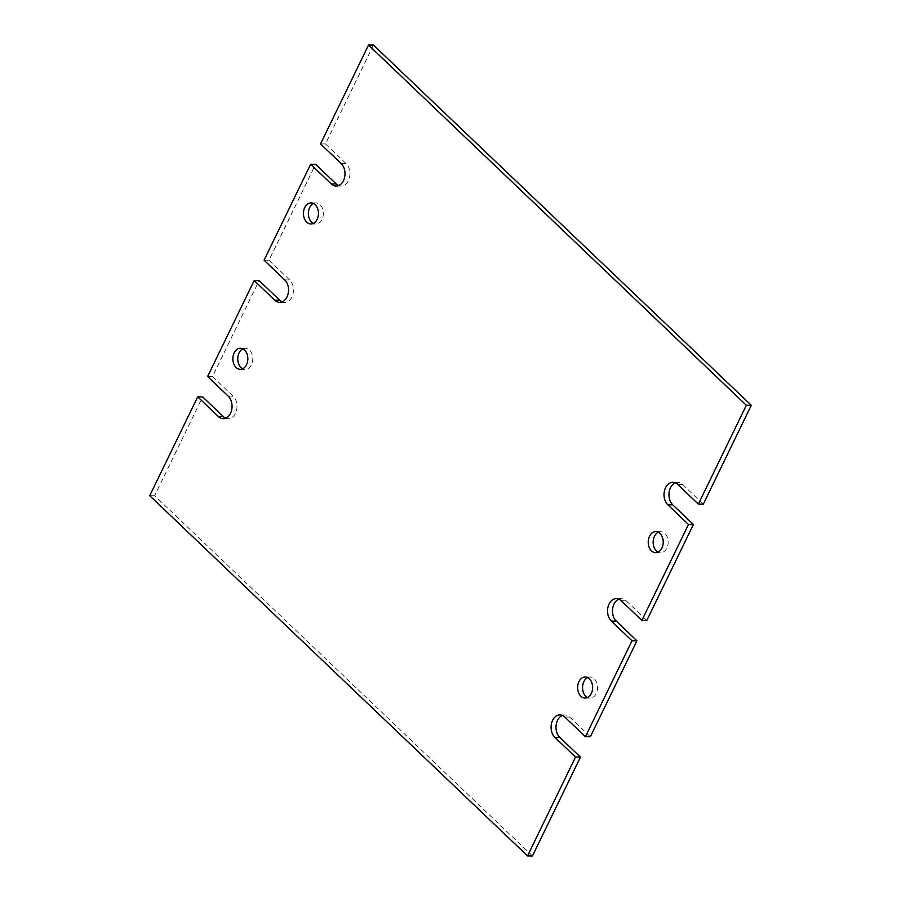 <?xml version="1.0" encoding="UTF-8"?>
<svg xmlns="http://www.w3.org/2000/svg" width="901" height="901" viewBox="0 0 901 901"><rect width="100%" height="100%" fill="white"/><g stroke="black" fill="none" stroke-linecap="round" stroke-linejoin="round"><path stroke-width="0.68" stroke-dasharray="4.5 3.38" d="M313.469 203.502A10.53 7.501 90.4 0 1 315.936 202.939A10.53 7.501 90.4 0 1 320.103 204.741A10.53 7.501 90.4 0 1 323.02 216.578A10.53 7.501 90.4 0 1 315.8 224A10.53 7.501 90.4 0 1 313.334 223.403M658.248 532.232A10.53 7.501 90.4 0 1 660.715 531.669A10.53 7.501 90.4 0 1 664.882 533.482A10.53 7.501 90.4 0 1 667.81 545.308A10.53 7.501 90.4 0 1 660.579 552.73A10.53 7.501 90.4 0 1 658.124 552.133M587.666 677.597A10.53 7.501 90.4 0 1 590.132 677.034A10.53 7.501 90.4 0 1 594.3 678.847A10.53 7.501 90.4 0 1 597.217 690.684A10.53 7.501 90.4 0 1 589.997 698.095A10.53 7.501 90.4 0 1 587.531 697.498M242.876 348.867A10.53 7.501 90.4 0 1 245.354 348.304A10.53 7.501 90.4 0 1 249.509 350.117A10.53 7.501 90.4 0 1 252.438 361.943A10.53 7.501 90.4 0 1 245.207 369.365A10.53 7.501 90.4 0 1 242.752 368.768M207.602 376.483L212.523 376.517L259.116 280.583M264.072 260.198L268.994 260.231L315.587 164.286M320.542 143.901L325.464 143.935L373.465 45.084M532.468 855.95L154.645 495.719L202.646 396.868M154.645 495.719L149.712 495.685M618.841 599.142A12.287 8.751 90.4 0 1 621.307 598.658A12.287 8.751 90.4 0 1 626.172 600.764L646.817 620.451M562.37 715.428A12.287 8.751 90.4 0 1 564.837 714.955A12.287 8.751 90.4 0 1 569.702 717.061L590.346 736.748M212.523 376.517L233.179 396.203A12.287 8.751 90.4 0 1 236.58 410.011A12.287 8.751 90.4 0 1 228.156 418.672A12.287 8.751 90.4 0 1 225.689 418.154M268.994 260.231L289.638 279.907A12.287 8.751 90.4 0 1 293.05 293.715A12.287 8.751 90.4 0 1 284.615 302.376A12.287 8.751 90.4 0 1 282.159 301.858M325.464 143.935L346.108 163.622A12.287 8.751 90.4 0 1 349.52 177.429A12.287 8.751 90.4 0 1 341.085 186.079A12.287 8.751 90.4 0 1 338.63 185.572M675.311 482.846A12.287 8.751 90.4 0 1 677.777 482.362A12.287 8.751 90.4 0 1 682.643 484.479L703.287 504.166M677.71 484.445L682.643 484.479M341.186 163.588L346.108 163.622M284.716 279.873L289.638 279.907M228.246 396.17L233.179 396.203M564.769 717.027L569.702 717.061M621.24 600.742L626.172 600.764M310.868 223.966L315.8 224M655.646 552.696L660.579 552.73M585.064 698.061L589.997 698.095M240.285 369.331L245.207 369.365M240.421 348.27L245.354 348.304M672.844 482.328L677.777 482.362M336.163 186.045L341.085 186.079M585.2 677L590.132 677.034M655.793 531.635L660.715 531.669M311.003 202.905L315.936 202.939M279.693 302.342L284.615 302.376M223.223 418.638L228.156 418.672M559.915 714.921L564.837 714.955M616.385 598.624L621.307 598.658"/><path stroke-width="1.35" d="M313.334 223.403A10.53 7.501 90.4 0 1 311.633 222.187A10.53 7.501 90.4 0 1 308.435 212.073A10.53 7.501 90.4 0 1 313.469 203.502M315.17 204.707A10.53 7.501 90.4 0 1 318.098 216.544A10.53 7.501 90.4 0 1 310.868 223.966A10.53 7.501 90.4 0 1 306.7 222.153A10.53 7.501 90.4 0 1 303.783 210.316A10.53 7.501 90.4 0 1 311.003 202.905A10.53 7.501 90.4 0 1 315.17 204.707M658.124 552.133A10.53 7.501 90.4 0 1 656.412 550.916A10.53 7.501 90.4 0 1 653.214 540.803A10.53 7.501 90.4 0 1 658.248 532.232M659.96 533.448A10.53 7.501 90.4 0 1 662.877 545.274A10.53 7.501 90.4 0 1 655.646 552.696A10.53 7.501 90.4 0 1 651.491 550.883A10.53 7.501 90.4 0 1 648.562 539.057A10.53 7.501 90.4 0 1 655.793 531.635A10.53 7.501 90.4 0 1 659.96 533.448M587.531 697.498A10.53 7.501 90.4 0 1 585.83 696.293A10.53 7.501 90.4 0 1 582.632 686.168A10.53 7.501 90.4 0 1 587.666 677.597M589.367 678.813A10.53 7.501 90.4 0 1 592.295 690.65A10.53 7.501 90.4 0 1 585.064 698.061A10.53 7.501 90.4 0 1 580.897 696.259A10.53 7.501 90.4 0 1 577.98 684.422A10.53 7.501 90.4 0 1 585.2 677A10.53 7.501 90.4 0 1 589.367 678.813M242.752 368.768A10.53 7.501 90.4 0 1 241.04 367.552A10.53 7.501 90.4 0 1 237.841 357.438A10.53 7.501 90.4 0 1 242.876 348.867M244.588 350.084A10.53 7.501 90.4 0 1 247.505 361.909A10.53 7.501 90.4 0 1 240.285 369.331A10.53 7.501 90.4 0 1 236.118 367.518A10.53 7.501 90.4 0 1 233.19 355.692A10.53 7.501 90.4 0 1 240.421 348.27A10.53 7.501 90.4 0 1 244.588 350.084M527.535 855.916L532.468 855.95L580.458 757.099L575.536 757.065L527.535 855.916L149.712 495.685L197.713 396.834L218.357 416.521A12.287 8.751 90.4 0 0 223.223 418.638A12.287 8.751 90.4 0 0 231.658 409.978A12.287 8.751 90.4 0 0 228.246 396.17L207.602 376.483L254.183 280.549L259.116 280.583L279.76 300.258A12.287 8.751 90.4 0 0 282.159 301.858M254.183 280.549L274.828 300.236A12.287 8.751 90.4 0 0 279.693 302.342A12.287 8.751 90.4 0 0 288.129 293.681A12.287 8.751 90.4 0 0 284.716 279.873L264.072 260.198L310.654 164.252L315.587 164.286L336.231 183.973A12.287 8.751 90.4 0 0 338.63 185.572M310.654 164.252L331.298 183.939A12.287 8.751 90.4 0 0 336.163 186.045A12.287 8.751 90.4 0 0 344.599 177.396A12.287 8.751 90.4 0 0 341.186 163.588L320.542 143.901L368.532 45.05L746.355 405.281L698.354 504.132L703.287 504.166L751.288 405.315L746.355 405.281M751.288 405.315L373.465 45.084L368.532 45.05M636.928 640.802L590.346 736.748L585.413 736.714L632.006 640.769L636.928 640.802L616.284 621.127A12.287 8.751 90.4 0 1 612.59 609.02A12.287 8.751 90.4 0 1 618.841 599.142M693.398 524.517L688.477 524.483L641.884 620.417L646.817 620.451L693.398 524.517L672.754 504.83A12.287 8.751 90.4 0 1 669.06 492.723A12.287 8.751 90.4 0 1 675.311 482.846M197.713 396.834L202.646 396.868L223.29 416.555A12.287 8.751 90.4 0 0 225.689 418.154M580.458 757.099L559.814 737.412A12.287 8.751 90.4 0 1 556.12 725.316A12.287 8.751 90.4 0 1 562.37 715.428M632.006 640.769L611.362 621.093A12.287 8.751 90.4 0 1 607.95 607.285A12.287 8.751 90.4 0 1 616.385 598.624A12.287 8.751 90.4 0 1 621.24 600.742L641.884 620.417M688.477 524.483L667.821 504.797A12.287 8.751 90.4 0 1 664.42 490.989A12.287 8.751 90.4 0 1 672.844 482.328A12.287 8.751 90.4 0 1 677.71 484.445L698.354 504.132M575.536 757.065L554.892 737.378A12.287 8.751 90.4 0 1 551.48 723.571A12.287 8.751 90.4 0 1 559.915 714.921A12.287 8.751 90.4 0 1 564.769 717.027L585.413 736.714M667.821 504.797L672.754 504.83M331.298 183.939L336.231 183.973M274.828 300.236L279.76 300.258M218.357 416.521L223.29 416.555M554.892 737.378L559.814 737.412M611.362 621.093L616.284 621.127"/></g></svg>
